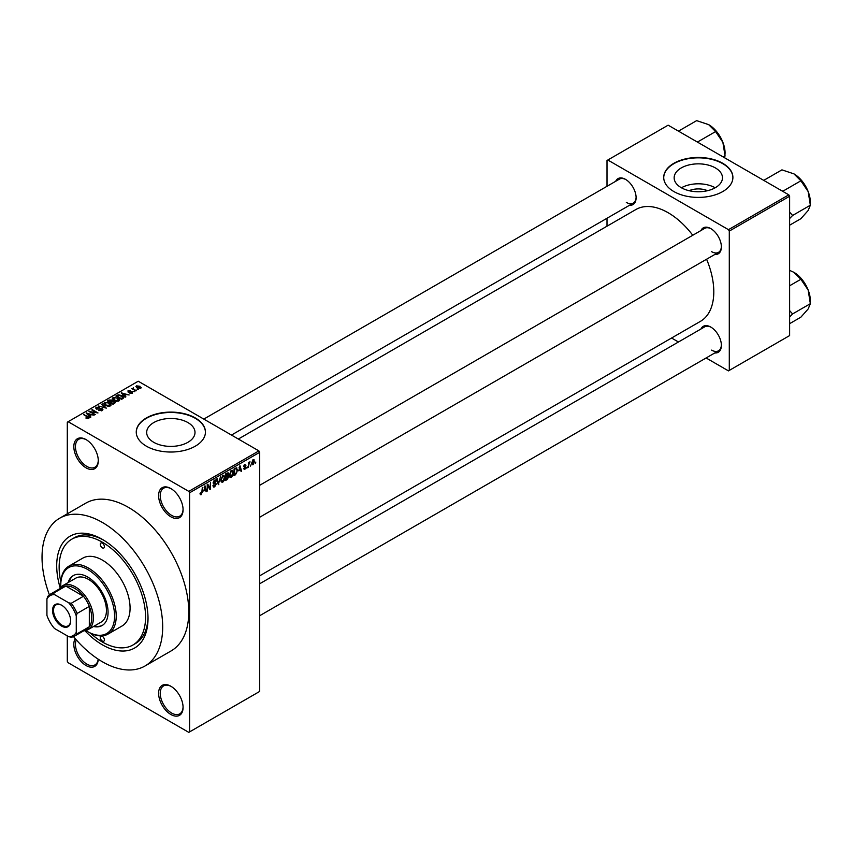 <?xml version="1.0" encoding="UTF-8"?>
<svg xmlns="http://www.w3.org/2000/svg" width="853" height="853" viewBox="0 0 853 853"><rect width="100%" height="100%" fill="white"/><g stroke="black" fill="none" stroke-linecap="round" stroke-linejoin="round"><path stroke-width="1.28" d="M170.845 516.79A17.295 9.98 60 0 1 158.615 495.604A17.295 9.98 60 0 1 170.845 488.545L170.845 488.545A17.295 9.98 60 0 1 183.075 509.731A17.295 9.98 60 0 1 170.845 516.79M171.261 488.801A16.143 9.319 -120 0 0 163.584 488.215A16.143 9.319 -120 0 0 161.11 501.159A16.143 9.319 -120 0 0 171.656 515.383A16.143 9.319 -120 0 0 179.727 516.172A16.143 9.319 -120 0 0 183.064 509.241M170.845 714.483A17.295 9.98 60 0 1 158.615 693.297A17.295 9.98 60 0 1 170.845 686.238L170.845 686.238A17.295 9.98 60 0 1 183.075 707.414A17.295 9.98 60 0 1 170.845 714.483M171.261 686.484A16.143 9.319 -120 0 0 163.584 685.908A16.143 9.319 -120 0 0 161.11 698.842A16.143 9.319 -120 0 0 171.656 713.065A16.143 9.319 -120 0 0 179.727 713.865A16.143 9.319 -120 0 0 183.064 706.934M98.266 659.241A17.295 9.98 60 0 1 86.057 665.532A17.295 9.98 60 0 1 75.203 638.63M76.29 639.878A16.143 9.319 -120 0 0 86.867 664.114A16.143 9.319 -120 0 0 94.939 664.913A16.143 9.319 -120 0 0 98.191 659.188M86.057 467.839A17.295 9.98 60 0 1 73.827 446.652A17.295 9.98 60 0 1 86.057 439.594L86.057 439.594A17.295 9.98 60 0 1 98.287 460.78A17.295 9.98 60 0 1 86.057 467.839M86.473 439.849A16.143 9.319 -120 0 0 78.796 439.263A16.143 9.319 -120 0 0 76.322 452.207A16.143 9.319 -120 0 0 86.867 466.431A16.143 9.319 -120 0 0 94.939 467.231A16.143 9.319 -120 0 0 98.276 460.3M689.096 190.699A15.311 8.839 180 0 1 707.532 190.699M715.4 167.934A24.161 13.957 0 0 0 689.064 164.917A24.161 13.957 0 0 0 674.147 177.808A24.161 13.957 0 0 0 681.227 187.671A24.161 13.957 0 0 0 707.563 190.688A24.161 13.957 0 0 0 722.48 177.808A24.161 13.957 0 0 0 715.4 167.934M715.198 187.777A24.161 13.957 0 0 0 681.419 187.777M722.768 163.307A34.589 19.971 0 0 0 685.076 158.978A34.589 19.971 0 0 0 663.719 177.424A34.589 19.971 0 0 0 673.859 191.552A34.589 19.971 0 0 0 711.551 195.881A34.589 19.971 0 0 0 732.898 177.424A34.589 19.971 0 0 0 722.768 163.307M732.898 177.616A34.589 19.971 0 0 0 722.768 163.68A34.589 19.971 0 0 0 685.226 159.319A34.589 19.971 0 0 0 663.73 177.616M153.753 442.312A24.161 13.957 180 0 1 146.673 432.439A24.161 13.957 180 0 1 161.59 419.548A24.161 13.957 180 0 1 187.927 422.576A24.161 13.957 180 0 1 195.006 432.439A24.161 13.957 180 0 1 180.09 445.33A24.161 13.957 180 0 1 153.753 442.312M195.294 417.949A34.589 19.971 0 0 0 157.602 413.62A34.589 19.971 0 0 0 136.256 432.066A34.589 19.971 0 0 0 146.385 446.183A34.589 19.971 0 0 0 184.077 450.512A34.589 19.971 0 0 0 205.434 432.066A34.589 19.971 0 0 0 195.294 417.949M205.424 432.258A34.589 19.971 0 0 0 195.294 418.322A34.589 19.971 0 0 0 157.752 413.961A34.589 19.971 0 0 0 136.256 432.258M700.985 230.513A14.991 8.658 60 0 1 710.784 228.593L710.784 228.593A14.991 8.658 60 0 1 721.382 246.943A14.991 8.658 60 0 1 714.825 254.471M711.199 228.839A13.84 7.986 -120 0 0 704.685 228.38L259.707 485.282M615.706 181.273A14.991 8.658 60 0 1 625.505 179.354L625.505 179.354A14.991 8.658 60 0 1 636.103 197.715A14.991 8.658 60 0 1 629.546 205.242M625.921 179.61A13.84 7.986 -120 0 0 619.406 179.141L203.803 419.09M700.985 328.981A14.991 8.658 60 0 1 710.784 327.062L710.784 327.062A14.991 8.658 60 0 1 721.382 345.412A14.991 8.658 60 0 1 714.825 352.939M711.199 327.307A13.84 7.986 -120 0 0 704.685 326.848L259.707 583.751M60.19 587.952A64.561 37.276 60 0 1 102.36 539.384A64.561 37.276 60 0 1 148.017 618.457A64.561 37.276 60 0 1 102.36 644.815A64.561 37.276 60 0 1 84.873 630.698M103.597 540.12A61.107 35.282 -120 0 0 74.254 537.774L71.812 539.181A61.107 35.282 -120 0 0 60.84 581.97M73.507 636.626A85.321 49.261 -120 0 0 102.36 661.757A85.321 49.261 -120 0 0 145.021 665.99A85.321 49.261 -120 0 0 158.093 597.622A85.321 49.261 -120 0 0 102.36 522.441A85.321 49.261 -120 0 0 59.699 518.208A85.321 49.261 -120 0 0 49.378 594.818M145.021 665.99L171.112 650.924A85.321 49.261 -120 0 0 184.184 582.556A85.321 49.261 -120 0 0 128.451 507.375A85.321 49.261 -120 0 0 85.79 503.153L59.699 518.208M259.707 575.807L700.43 321.357A64.561 37.276 -120 0 0 706.593 259.227M692.764 235.257A64.561 37.276 -120 0 0 668.144 212.728A64.561 37.276 -120 0 0 635.869 209.529L238.35 439.039M250.963 464.885L250.441 466.122L250.963 464.885M248.884 464.544L248.362 467.327L248.362 462.529L248.884 462.23L248.884 462.998L249.993 461.761L248.884 464.544L248.362 464.245M247.402 466.943L246.88 468.18L247.402 466.943M244.736 466.42L246.069 467.188L244.811 469.459L243.542 468.649L244.854 468.755L245.547 467.604L243.617 466.548L244.79 464.512L245.995 465.184L244.811 465.184L244.139 466.154L246.069 467.188L244.896 466.388M243.563 468.734L244.811 469.459L243.542 468.649M244.065 468.265L244.854 468.755M244.907 467.284L243.617 466.548L244.907 467.284M244.79 464.512L245.995 465.184L244.811 464.501M245.472 465.567L244.299 464.885M243.713 465.909L244.31 466.452M238.829 470.856L239.96 465.589L241.623 471.219L241.079 471.528L240.631 469.822L238.424 470.621M231.323 477.253L229.83 477.083L229.318 475.11L231.323 470.493L232.506 470.387L233.317 472.722L232.805 475.388L231.323 477.253L229.414 476.155M222.793 482.169L221.311 481.998L220.799 480.036L222.804 475.409L223.987 475.302L224.797 477.648L224.286 480.303L222.793 482.169L220.895 481.071M200.103 494.047L201.169 494.665L200.348 494.665L200.039 493.258L200.562 492.874L201.191 493.876L201.745 493.055L202.342 487.308L202.342 491.776L201.169 494.665L200.348 494.665M200.05 493.46L201.191 493.876M188.78 491.371L258.885 450.896L259.707 452.303L259.707 691.42L189.59 731.895L189.59 492.789L188.78 491.371L68.123 421.713L67.302 422.182L67.302 513.826M259.707 452.303L189.59 492.789M203.856 491.051L204.987 485.784L206.639 491.413L206.095 491.733L205.648 490.017L203.44 490.816M207.748 485.496L207.236 491.072L207.236 484.483L207.78 484.163L209.977 488.183L210.488 482.595L210.488 489.185L209.934 489.515L207.236 485.197M215.756 484.333L213.09 482.819L214.561 480.164L215.649 480.015L216.129 481.231L214.583 480.921L213.602 482.542L215.489 482.915L216.278 484.024L214.657 486.871L213.485 487.031L212.941 485.634L214.7 486.071L215.756 484.333L213.495 483.843M213.453 485.25L214.7 486.071M215.606 481.614L214.007 480.591M213.804 483.15L214.583 483.086M220.447 476.848L218.315 484.675L216.769 478.97L217.312 478.661L218.539 483.779L220.447 476.848M228.572 473.82L227.143 472.988L228.572 473.82L228.018 475.526L228.721 476.731L227.143 479.578L225.533 480.506L225.533 473.916L228.156 472.797M227.666 475.324L228.316 475.59M236.334 467.807L237.539 470.238L235.577 474.705L234.063 475.579L234.063 468.99L236.814 467.881M251.763 463.851L253.149 464.65L251.699 462.998L253.149 459.682L254.589 461.281L253.149 464.65L252.275 464.736M253.149 459.682L254.034 459.607M255.847 462.059L255.335 463.307L255.847 462.059M67.302 635.869L67.302 661.288L68.123 662.706L188.78 732.364L189.59 731.895M138.453 389.576L137.12 389.405L138.453 389.576M134.891 391.634L133.558 391.463L134.891 391.634M125.881 396.837L125.338 397.146L121.211 392.945L129.112 394.971L126.415 394.555L124.623 395.589L125.881 396.837M119.505 400.356L119.505 399.599L118.887 400.953L116.498 401.305L114.035 400.462L112.34 398.554L113.033 397.573L117.97 398.116L119.58 399.993M110.975 405.271L110.975 404.514L110.368 405.879L107.979 406.22L105.505 405.388L103.821 403.469L104.514 402.499L109.44 403.032L111.05 404.908M102.221 410.581L98.575 410.453L101.603 410.165L101.678 408.992L96.368 409.003L96.272 407.254L99.545 407.329L96.965 407.627L96.901 408.715L97.647 408.96L102.189 408.694L102.946 409.675L102.221 410.581M101.603 410.847L101.678 408.992M95.632 408.075L96.272 407.254L96.272 408.95M96.965 407.627L96.901 409.248M90.898 417.032L90.354 417.352L86.228 413.14L94.129 415.166L91.431 414.75L89.64 415.784L90.898 417.032M258.885 450.896L138.229 381.227L68.123 421.713M87.518 418.599L85.833 417.991L88.222 417.394L83.605 414.654L87.998 416.584L88.733 418.365L87.518 418.599M88.094 418.599L88.222 417.394M89.192 417.767L88.733 418.365M95.248 414.526L89.021 411.53L96.336 412.585L91.761 409.941L92.284 409.643L97.988 412.937L90.674 411.882L95.248 414.526M106.316 408.129L98.564 406.017L105.356 407.915L101.688 404.205L102.232 403.895L106.316 408.129M114.643 403.32L113.033 404.258L107.329 400.953L108.939 400.025L111.796 400.036L112.436 401.049L114.547 401.443L115.39 402.477L114.643 403.32M112.457 400.878L112.436 401.571M123.077 398.458L121.552 399.332L115.848 396.037L118.226 394.79L122.15 395.653L123.866 397.509L123.077 398.458M132.386 393.169L129.784 393.126L131.82 392.806L131.884 392.028L128.078 392.06L128.057 390.695L130.445 390.685L128.504 391.708L132.29 391.666L132.29 393.212M131.82 393.393L131.884 392.028M128.078 392.06L128.057 390.695L128.057 392.049M128.675 391.026L128.504 392.241M136.373 390.77L131.714 388.68L132.887 388.765L133.484 387.816L133.473 388.989L136.373 390.77M132.887 389.363L132.769 388.605M133.484 387.816L133.473 389.693M140.713 388.36L137.12 387.955L136.416 385.876L139.967 386.26L140.713 388.36L141.235 387.635M135.894 386.601L136.416 385.876L136.416 387.465M90.375 633.118A61.107 35.282 -120 0 0 102.36 641.989A61.107 35.282 -120 0 0 132.908 645.017L135.36 643.61A61.107 35.282 -120 0 0 147.995 617.018M788.801 194.847L789.622 196.254L729.294 231.088L728.473 229.67L788.801 194.847L668.144 125.178L607.005 160.481L607.005 186.306M607.005 218.251L607.005 226.194M729.294 231.088L729.294 370.405L728.473 370.884L706.113 357.972M678.444 341.989L671.567 338.023M729.294 370.405L789.622 335.581L789.622 196.254M728.473 229.67L607.816 160.012M711.605 251.656A13.84 7.986 -120 0 0 718.514 252.339A13.84 7.986 -120 0 0 721.371 246.464M626.326 202.417A13.84 7.986 -120 0 0 633.246 203.11A13.84 7.986 -120 0 0 636.103 197.224M711.605 350.125A13.84 7.986 -120 0 0 718.514 350.807A13.84 7.986 -120 0 0 721.371 344.932M86.281 418.226L86.281 417.65M84.127 414.953L84.127 414.355M86.771 413.694L86.771 412.831M89.64 416.616L89.64 415.784M87.976 414.068L89.149 415.304L90.589 414.473L87.134 413.3L87.976 414.921M89.149 416.115L89.149 415.304M87.134 414.068L87.134 413.3M90.589 415.24L90.589 414.473M89.576 411.85L89.576 411.21M92.284 410.24L92.284 409.643M90.674 412.489L90.674 411.882M99.023 410.677L99.023 410.112M100.046 408.907L100.046 408.363M102.189 410.602L102.189 408.694M102.232 404.759L102.232 403.895M104.514 404.695L104.514 402.499M109.44 403.672L109.44 403.032M109.696 406.156L108.907 403.33L107.393 402.712L105.186 402.883L104.652 404.812M105.186 402.883L106.039 405.09L109.696 405.495L110.208 404.759L110.208 405.964M106.039 405.665L106.039 405.09M108.939 400.793L108.939 400.025M111.786 400.867L111.796 400.036M114.547 403.384L114.547 401.443M108.512 401.049L110.218 402.03L111.679 401.123L111.37 400.388L109.419 400.526L108.512 401.646M110.218 402.627L110.218 402.03M111.679 401.955L111.37 400.388M110.879 402.413L112.884 403.565L114.451 402.584L114.025 401.752L111.903 401.827L110.879 403.011M112.884 404.162L112.884 403.565M114.451 403.437L114.025 401.752M113.982 403.704L113.982 402.936M113.033 399.769L113.033 397.573M117.97 398.756L117.97 398.116M118.215 401.23L117.426 398.404L115.923 397.786L113.705 397.956L113.182 399.897M113.705 397.956L114.558 400.174L118.215 400.579L118.727 399.844L118.727 401.038M114.558 400.739L114.558 400.174M118.226 395.44L118.226 394.79M122.15 396.282L122.15 395.653M117.032 396.123L121.403 398.65L122.811 396.88L118.802 395.227L117.032 396.72M121.403 399.247L121.403 398.65M122.342 398.873L122.811 396.88M121.755 393.5L121.755 392.625M124.623 396.421L124.623 395.589M122.949 393.873L124.133 395.11L125.572 394.278L122.118 393.105L122.949 394.726M124.133 395.92L124.133 395.11M122.118 393.862L122.118 393.105M125.572 395.046L125.572 394.278M134.081 391.762L134.081 391.164M132.226 388.979L132.226 388.382M134.23 390.13L134.23 389.533M137.642 389.704L137.642 389.107M139.967 386.899L139.967 386.26M140.137 388.584L139.487 386.58L136.992 386.228L136.704 387.688M136.992 386.228L137.632 387.646L140.414 387.582L140.414 388.499M137.632 388.222L137.632 387.646M205.904 490.987L206.639 491.413M204.976 489.633L205.648 490.017M204.507 487.991L204.027 490.187L205.466 489.355L204.752 486.605L204.091 487.745M208.868 487.543L209.977 488.183M209.422 488.577L210.488 489.185M212.951 485.89L214.657 486.871M214.423 480.25L216.129 481.231M214.625 483.075L216.278 484.024M218.123 483.982L218.816 484.387M217.984 483.459L218.539 483.779M224.243 477.328L224.797 477.648M224.062 476.56L222.804 476.177L221.311 479.749L222.793 481.401L224.275 477.925L224.062 476.56L222.228 475.846M220.852 480.868L222.793 481.401M227.069 475.771L228.721 476.731M226.056 474.385L226.056 476.358L228.06 474.225L225.533 474.087M228.06 474.225L226.29 473.479M226.056 477.126L226.056 479.429L227.698 478.405L228.209 477.03L225.533 476.827M226.418 476.145L228.209 477.03M232.762 472.402L233.317 472.722M232.581 471.634L231.323 471.261L229.841 474.822L231.312 476.486L232.805 472.999L232.581 471.634L230.758 470.931M229.382 475.942L231.312 476.486M234.916 474.321L235.577 474.705M237.006 469.928L237.539 470.238M234.575 469.459L234.575 474.513L236.814 472.263L237.027 470.536L236.238 468.638L234.063 469.161M234.831 468.553L235.503 468.937M235.46 468.19L236.484 468.702L235.524 468.148M240.887 470.792L241.623 471.219M239.96 469.438L240.631 469.822M239.49 467.796L239.011 469.992L240.45 469.15L239.736 466.41L239.075 467.551M243.649 466.228L245.419 467.252M249.183 462.145L249.844 462.529M248.362 463.147L248.98 463.51M254.023 460.951L254.589 461.281M252.872 459.874L253.682 460.332L252.221 462.699L253.16 463.957L254.077 461.633L252.637 460.098M251.72 463.488L253.16 463.957M102.36 641.051A2.879 1.663 -120 0 0 103.799 641.2A2.879 1.663 -120 0 0 104.247 638.886A2.879 1.663 -120 0 0 102.36 636.349A2.879 1.663 -120 0 0 100.921 636.199A2.879 1.663 -120 0 0 100.473 638.513A2.879 1.663 -120 0 0 102.36 641.051M102.36 547.861A2.879 1.663 -120 0 0 103.799 547.999A2.879 1.663 -120 0 0 104.247 545.685A2.879 1.663 -120 0 0 102.36 543.148A2.879 1.663 -120 0 0 100.921 543.009A2.879 1.663 -120 0 0 100.473 545.312A2.879 1.663 -120 0 0 102.36 547.861M93.521 626.497A28.821 16.644 -120 0 0 102.093 625.537A28.821 16.644 -120 0 0 106.518 602.442A28.821 16.644 -120 0 0 87.688 577.033A28.821 16.644 -120 0 0 73.273 575.615A28.821 16.644 -120 0 0 68.155 582.556M94.342 626.017A28.821 16.644 -120 0 0 102.499 625.292M85.854 630.506A38.044 21.965 -120 0 0 87.688 631.636A38.044 21.965 -120 0 0 114.59 616.101A38.044 21.965 -120 0 0 87.688 569.505A38.044 21.965 -120 0 0 60.787 585.041A38.044 21.965 -120 0 0 60.84 587.184M88.499 632.105L87.688 631.636L88.499 632.105A39.195 22.636 60 0 0 108.096 634.046L121.958 626.049A39.195 22.636 -120 0 0 127.971 594.637A39.195 22.636 -120 0 0 102.36 560.09A39.195 22.636 -120 0 0 82.762 558.15L68.901 566.157A39.195 22.636 60 0 1 88.499 568.098A39.195 22.636 60 0 1 114.11 602.634A39.195 22.636 60 0 1 108.096 634.046M60.787 585.041L60.787 584.102A39.195 22.636 60 0 1 68.901 566.157M132.908 645.017A61.107 35.282 -120 0 0 142.28 596.055A61.107 35.282 -120 0 0 102.36 542.209A61.107 35.282 -120 0 0 71.812 539.181M59.571 588.847A25.366 14.64 60 0 1 62.77 585.67L75.821 578.131A25.366 14.64 60 0 1 88.499 579.39A25.366 14.64 60 0 1 105.068 601.738A25.366 14.64 60 0 1 101.187 622.072L88.136 629.599A25.366 14.64 60 0 1 83.786 630.783M73.689 575.38A28.821 16.644 -120 0 0 68.976 582.087M781.774 190.784L783.129 191.051L800.882 180.804L808.154 191.552A23.202 13.392 -120 0 1 810.35 202.289L810.35 205.221L808.154 210.499L800.882 218.699L789.622 225.203M789.622 218.539L792.597 215.468L810.35 205.221L808.154 191.552A23.202 13.392 -120 0 0 793.94 173.873L800.882 180.804M792.597 215.468L789.622 212.141M764.651 180.9L764.181 180.111L781.934 169.864L793.94 173.873M52.545 610.407A12.795 7.389 60 0 1 61.597 605.182A12.795 7.389 60 0 1 70.65 620.856A12.795 7.389 60 0 1 61.597 626.081A12.795 7.389 60 0 1 52.545 610.407M61.842 605.331A12.102 6.995 -120 0 0 56.031 604.873A12.102 6.995 -120 0 0 53.526 610.407A12.102 6.995 -120 0 0 58.814 622.594A12.102 6.995 -120 0 0 68.144 625.835A12.102 6.995 -120 0 0 70.639 620.568M62.77 585.67A25.366 14.64 60 0 1 82.325 592.462A25.366 14.64 60 0 1 93.393 617.988A25.366 14.64 60 0 1 88.136 629.599M76.269 632.318L77.09 633.822A24.215 13.979 60 0 1 74.52 636.135L86.75 629.077A24.215 13.979 -120 0 0 89.32 626.763A24.215 13.979 -120 0 0 91.761 617.988A24.215 13.979 -120 0 0 89.32 606.398A24.215 13.979 -120 0 0 83.455 596.247L65.82 586.064A24.215 13.979 -120 0 0 62.536 587.131L50.306 594.2A24.215 13.979 60 0 1 53.59 593.123L54.485 594.584A23.063 13.317 -120 0 0 46.926 598.955L46.926 615.365A23.063 13.317 -120 0 0 54.485 628.48L68.709 636.679A23.063 13.317 -120 0 0 76.269 632.318L76.269 615.898A23.063 13.317 -120 0 0 68.709 602.794L54.485 594.584M68.709 602.794L71.225 603.306L83.455 596.247A24.215 13.979 -120 0 0 65.82 586.064L53.59 593.123M77.09 633.822L89.32 626.763L89.32 606.398L77.09 613.456L76.269 615.898M46.926 598.955L47.736 596.514A24.215 13.979 60 0 1 50.306 594.2M74.52 636.135A24.215 13.979 60 0 1 71.225 637.202L68.709 636.679M71.225 603.306A24.215 13.979 60 0 1 77.09 613.456M789.622 317.007L792.597 313.936L789.622 310.609M789.622 323.671L800.882 317.167L808.154 308.967L810.35 303.689L792.597 313.936M808.154 290.02L810.35 303.689L810.35 300.757A23.202 13.392 -120 0 0 808.154 290.02A23.202 13.392 -120 0 0 793.94 272.342L800.882 279.272L808.154 290.02M789.622 285.776L800.882 279.272M789.622 270.369L793.94 272.342M696.496 141.545L697.85 141.822L715.603 131.575L722.875 142.312A23.202 13.392 -120 0 1 725.071 153.06L724.73 157.848M723.291 157.016L725.071 155.992L722.875 142.312A23.202 13.392 -120 0 0 708.662 124.634L715.603 131.575M679.383 131.661L678.903 130.882L696.656 120.636L708.662 124.634M87.998 417.213L87.998 416.584M98.841 409.248L98.841 408.704M111.189 402.232L111.189 401.464M117.298 395.963L117.298 395.195M129.848 392.252L129.848 391.602M213.101 483.054L214.466 483.843M217.728 482.51L218.325 482.851M226.482 479.194L227.143 479.578M88.328 417.629L88.328 418.546M102.104 409.547L102.104 410.645M96.496 408.182L96.496 409.077M114.537 402.339L114.537 403.384M123.024 397.349L123.024 398.49M132.162 392.401L132.162 393.276M128.313 391.442L128.313 392.177M133.313 388.68L133.313 389.608M213.826 486.178L212.941 485.656M215.521 483.758L214.434 483.129M215.297 480.815L214.38 480.282M223.699 476.113L222.644 475.505M227.826 473.596L226.962 473.095M227.932 476.315L227.026 475.793M232.219 471.187L231.163 470.589M244.31 468.83L243.745 468.5M245.269 465.109L244.534 464.682M803.281 182.638L807.428 189.814M259.707 517.238L718.514 252.339M718.514 350.807L259.707 615.706M633.246 203.11L231.472 435.062M803.281 281.106L807.428 288.282M718.013 133.409L722.15 140.585"/></g></svg>
